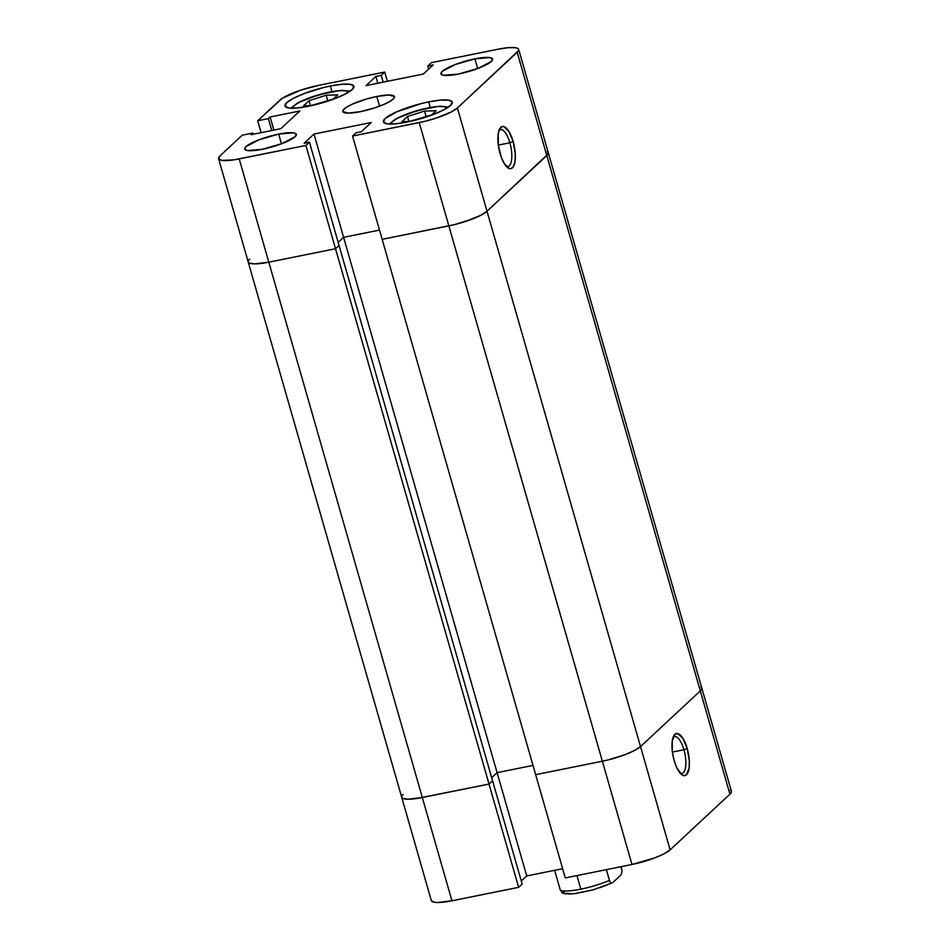 <?xml version="1.0" encoding="UTF-8"?>
<svg xmlns="http://www.w3.org/2000/svg" width="950" height="950" viewBox="0 0 950 950"><rect width="100%" height="100%" fill="white"/><g stroke="black" fill="none" stroke-linecap="round" stroke-linejoin="round"><path stroke-width="1.43" d="M428.557 107.837A4.477 1.615 78.6 0 0 428.213 107.801A4.477 1.615 78.6 0 0 427.868 107.979A29.106 5.89 164 0 1 446.951 108.027M330.184 91.984A4.477 1.615 78.6 0 0 329.84 91.948A4.477 1.615 78.6 0 0 329.484 92.126A29.106 5.89 164 0 1 348.579 92.174M509.889 142.761A18.81 6.804 78.6 0 0 499.011 130.459A18.81 6.804 -101.4 0 1 500.46 129.639A18.81 6.804 -101.4 0 1 509.889 142.761L498.334 145.089L509.889 142.761A18.81 6.804 -101.4 0 1 507.894 166.511A18.81 6.804 -101.4 0 1 506.243 166.321A18.81 6.804 78.6 0 0 509.889 142.761L513.154 141.502L509.889 142.761M500.104 153.651A21.494 7.778 -101.4 0 1 499.759 128.761A21.494 7.778 -101.4 0 1 513.154 141.502L508.832 131.29L503.773 126.564L502.218 126.552L499.664 128.915L498.18 134.128L498.382 145.445L501.363 157.486L504.438 163.875L509.497 168.601L511.053 168.613L513.594 166.238L515.078 161.025L515.28 153.769L513.154 141.502A21.494 7.778 -101.4 0 1 514.781 162.771A21.494 7.778 -101.4 0 1 507.585 167.592A21.494 7.778 -101.4 0 1 500.104 153.651M278.671 134.093L281.461 143.806L278.671 134.093L258.923 139.816L245.967 146.632L244.72 149.162L247.392 150.551L262.366 149.281A26.861 5.439 164 0 1 244.696 149.091A26.861 5.439 164 0 1 278.671 134.093A26.861 5.439 164 0 1 296.353 134.282A26.861 5.439 164 0 1 262.366 149.281L282.114 143.557L295.07 136.729L296.329 134.211L293.645 132.81L278.671 134.093M474.905 58.841L477.684 68.554L474.905 58.841L455.157 64.564L442.201 71.381L440.942 73.91L443.626 75.299L458.589 74.029A26.861 5.439 164 0 1 440.919 73.839A26.861 5.439 164 0 1 474.905 58.841A26.861 5.439 164 0 1 492.575 59.031A26.861 5.439 164 0 1 458.589 74.029L478.337 68.305L491.293 61.489L492.551 58.959L489.867 57.57L474.905 58.841M330.315 86.011L331.906 91.544L330.315 86.011L323.724 87.495L303.988 93.634L293.36 98.349L286.71 102.731L285.048 106.103L288.61 107.956L296.875 108.003L308.572 106.258A35.827 7.244 164 0 1 285.012 106.008A35.827 7.244 164 0 1 330.315 86.011A35.827 7.244 164 0 1 353.875 86.26A35.827 7.244 164 0 1 308.572 106.258L334.899 98.622L345.527 93.907L352.177 89.538L353.851 86.165L350.277 84.312L342.012 84.253L330.315 86.011M428.699 101.864L430.279 107.397L428.699 101.864L422.097 103.348L396.649 111.851L385.094 118.584L383.42 121.956L386.994 123.809L395.247 123.868L406.956 122.111A35.827 7.244 164 0 1 383.384 121.861A35.827 7.244 164 0 1 428.699 101.864A35.827 7.244 164 0 1 452.259 102.113A35.827 7.244 164 0 1 406.956 122.111L433.283 114.475L443.899 109.761L450.561 105.391L452.224 102.018L448.661 100.166L440.396 100.106L428.699 101.864M376.794 96.472L379.572 106.174L376.794 96.472A26.861 5.439 164 0 1 394.464 96.651A26.861 5.439 164 0 1 360.478 111.649A26.861 5.439 164 0 1 342.808 111.459A26.861 5.439 164 0 1 376.794 96.472L366.771 98.942L352.747 103.954L346.144 107.433L342.962 110.39L342.831 111.542L348.211 113.121L360.478 111.649L375.499 107.623L384.512 104.156L391.127 100.688L394.309 97.719L394.44 96.579L389.049 95L376.794 96.472M261.131 132.667L257.723 120.769L282.281 98.301L300.509 90.214L318.024 85.512L384.726 72.069L381.188 75.359L375.867 76.427L365.999 85.619L423.284 74.064L433.152 64.885L427.832 65.954L431.371 62.664L498.061 49.21L431.371 62.664L427.832 65.954L428.711 69.017L427.832 65.954L433.152 64.885L423.284 74.064L365.999 85.619L375.867 76.427L377.827 83.232L375.867 76.427L381.188 75.359L383.135 82.163L381.188 75.359L384.726 72.069L318.024 85.512A31.338 6.341 164 0 0 279.87 100.142L257.723 120.769L268.363 118.619L257.723 120.769L261.131 132.667M431.348 900.648L434.471 902.274L437.629 902.5L451.939 900.79L422.322 797.513L489.024 784.071L416.919 798.463L408.013 799.223L402.741 798.38L401.731 797.383L402.741 798.38L408.013 799.223L422.322 797.513L268.814 262.176L254.505 263.886L249.232 263.043L248.235 262.046L249.232 263.043L254.505 263.886L268.814 262.176L422.322 797.513A31.338 6.341 164 0 1 401.707 797.288A31.338 6.341 -16 0 0 422.322 797.513L489.024 784.071L305.9 145.457L239.21 158.899L268.814 262.176L335.516 248.734L339.043 245.444L335.516 248.734L305.9 145.457L233.795 159.861L221.742 160.396L218.619 158.769L220.079 155.824L242.226 135.197L252.866 133.048L251.097 134.698L280.808 128.701L299.832 110.996L270.121 116.981L268.363 118.619L271.771 130.53L268.363 118.619L270.121 116.981L273.885 130.102L270.121 116.981L299.832 110.996L280.808 128.701L251.097 134.698L252.866 133.048L253.211 134.271L252.866 133.048L242.226 135.197L220.079 155.824A31.338 6.341 164 0 0 218.595 158.686L248.199 261.962A31.338 6.341 -16 0 0 268.814 262.176L335.516 248.734L268.814 262.176L239.21 158.899A31.338 6.341 164 0 1 218.595 158.686M518.676 49.436L731.405 791.314A31.338 6.341 -16 0 1 729.921 794.176L700.304 690.911L640.514 746.581L670.13 849.858L729.921 794.176L670.13 849.858A31.338 6.341 -16 0 1 631.976 864.488L655.013 857.814L664.311 853.682L670.13 849.858L640.514 746.581L634.695 750.417L625.397 754.538L608.131 759.917L625.397 754.538L634.695 750.417L640.514 746.581A31.338 6.341 164 0 1 602.359 761.211L608.131 759.917L602.359 761.211L631.976 864.488L565.274 877.931L535.669 774.666L602.359 761.211L535.669 774.666L602.359 761.211L631.976 864.488L565.274 877.931L382.161 239.329L454.622 224.58L466.367 221.184L481.187 215.08L487.006 211.244L546.808 155.574L517.192 52.297A31.338 6.341 164 0 0 518.676 49.436A31.338 6.341 164 0 0 498.061 49.21L508.298 47.678L515.529 47.726L517.655 48.355L518.653 49.353L518.498 50.682L457.401 107.979L451.571 111.803L436.751 117.907L425.006 121.303L352.545 136.052L356.084 132.762L361.404 131.694L371.26 122.502L313.987 134.057L304.119 143.236L309.439 142.167L305.9 145.457L309.439 142.167L339.043 245.444L309.439 142.167L304.119 143.236L313.987 134.057L343.591 237.322L379.513 230.09L343.591 237.322L338.164 242.381L343.591 237.322L313.987 134.057L371.26 122.502L361.404 131.694L356.084 132.762L352.545 136.052L382.161 239.329L454.622 224.58L471.889 219.201L481.187 215.08L487.006 211.244L548.114 153.959L548.269 152.618L547.259 151.62L548.269 152.618L546.808 155.574L487.006 211.244L457.401 107.979L517.192 52.297L546.808 155.574A31.338 6.341 -16 0 0 548.293 152.713A31.338 6.341 164 0 1 546.808 155.574L700.304 690.911A31.338 6.341 -16 0 0 701.801 688.038A31.338 6.341 164 0 1 700.304 690.911L546.808 155.574L487.006 211.244L457.401 107.979A31.338 6.341 164 0 1 419.235 122.609L352.545 136.052L382.161 239.329L448.851 225.874L419.235 122.609L448.851 225.874A31.338 6.341 -16 0 0 487.006 211.244A31.338 6.341 164 0 1 448.851 225.874L382.161 239.329L535.669 774.666L602.359 761.211L448.851 225.874L602.359 761.211A31.338 6.341 -16 0 0 640.514 746.581L487.006 211.244L640.514 746.581L700.304 690.911L701.611 689.284L701.765 687.954L700.768 686.957L701.765 687.954L701.611 689.284L700.304 690.911L640.514 746.581L700.304 690.911L729.921 794.176L731.227 792.561L731.381 791.231L730.384 790.234M387.374 81.308L384.726 72.069L387.374 81.308M348.603 92.245L345.705 90.737L338.996 90.701L318.642 94.798L299.464 102.149L294.061 105.711L292.707 108.442M311.849 105.557L303.584 105.794L309.082 100.676L326.147 95.237L337.725 94.905L332.928 99.358L337.725 94.905L326.147 95.237L327.833 101.127L326.147 95.237L309.082 100.676L310.484 105.593L309.082 100.676L303.584 105.794L311.849 105.557M446.987 108.098L444.089 106.59L437.368 106.554L417.014 110.651L397.836 118.014L392.433 121.564L391.079 124.308M410.222 121.41L401.969 121.647L407.455 116.529L424.519 111.091L436.098 110.758L431.312 115.223L436.098 110.758L424.519 111.091L426.218 116.981L424.519 111.091L407.455 116.529L401.969 121.647L410.222 121.41M408.868 121.446L407.455 116.529L408.868 121.446M292.647 108.217A29.106 5.89 164 0 1 329.484 92.126A4.477 1.615 -101.4 0 1 329.84 91.948L307.859 98.289L297.825 102.814L290.819 108.181M391.02 124.07A29.106 5.89 164 0 1 427.868 107.979A4.477 1.615 -101.4 0 1 428.213 107.801L406.244 114.154L396.197 118.667L389.203 124.034M248.199 261.962L431.324 900.564A31.338 6.341 -16 0 0 451.939 900.79L422.322 797.513L489.024 784.071L518.629 887.336L451.939 900.79L518.629 887.336L522.168 884.046L339.043 245.444L335.516 248.734L339.043 245.444L492.551 780.769L489.024 784.071L492.551 780.769L489.024 784.071L335.516 248.734L268.814 262.176A31.338 6.341 164 0 1 248.199 261.962A31.338 6.341 164 0 1 249.696 259.089M338.164 242.381L343.591 237.322L379.513 230.09L343.591 237.322L497.099 772.659L533.009 765.415L497.099 772.659L343.591 237.322L338.164 242.381M491.673 777.717L497.099 772.659L491.673 777.717M680.295 773.312A18.81 6.804 78.6 0 0 683.941 749.752L687.206 748.505A21.494 7.778 -101.4 0 1 688.833 769.761A21.494 7.778 -101.4 0 1 681.637 774.582A21.494 7.778 -101.4 0 1 674.168 760.653L676.875 767.932L681.886 774.773L683.549 775.592L686.482 774.808L689.13 768.028L689.332 760.76L687.206 748.505L682.884 738.281L677.825 733.554L674.88 734.338L672.232 741.131L672.434 752.447L674.168 760.653A21.494 7.778 -101.4 0 1 673.811 735.751A21.494 7.778 -101.4 0 1 687.206 748.505L683.941 749.752A18.81 6.804 -101.4 0 1 681.946 773.502A18.81 6.804 -101.4 0 1 680.295 773.312M672.386 752.079L683.941 749.752L672.386 752.079M521.289 880.982L526.716 875.936L562.626 868.692L526.716 875.936L497.099 772.659L533.009 765.415L497.099 772.659L526.716 875.936L521.289 880.982M401.707 797.288A31.338 6.341 164 0 1 403.192 794.426M673.063 737.449A18.81 6.804 -101.4 0 1 674.512 736.63A18.81 6.804 -101.4 0 1 683.941 749.752A18.81 6.804 78.6 0 0 673.063 737.449M492.551 780.769L522.168 884.046L518.629 887.336L489.024 784.071L492.551 780.769M621.704 869.024L621.989 871.613L620.979 874.855L613.391 882.087L620.979 874.855L621.989 871.613L621.039 866.697L621.704 869.024M609.472 880.413L606.385 869.642L609.472 880.413A33.583 6.792 164 0 1 580.842 889.153A33.583 6.792 -16 0 0 609.472 880.413L609.817 881.339L609.472 880.413M576.947 875.579L580.842 889.153L576.947 875.579M566.093 893.249L570.143 893.701M576.08 893.309L591.494 890.197M599.652 887.751L607.157 884.961M554.634 870.307L560.369 890.304L562.459 892.822L560.369 890.304A33.583 6.792 -16 0 0 580.842 889.153A33.583 6.792 164 0 1 560.369 890.304L554.634 870.307M563.433 892.62L564.3 891.991M610.232 882.039L609.817 881.339L610.232 882.039M448.483 107.029L440.111 106.174L428.189 107.801M350.099 91.176L341.739 90.321L329.816 91.948M612.512 882.728L593.275 889.806L575.973 893.463C568.397 894.294 563.706 894.021 561.913 892.644"/></g></svg>
